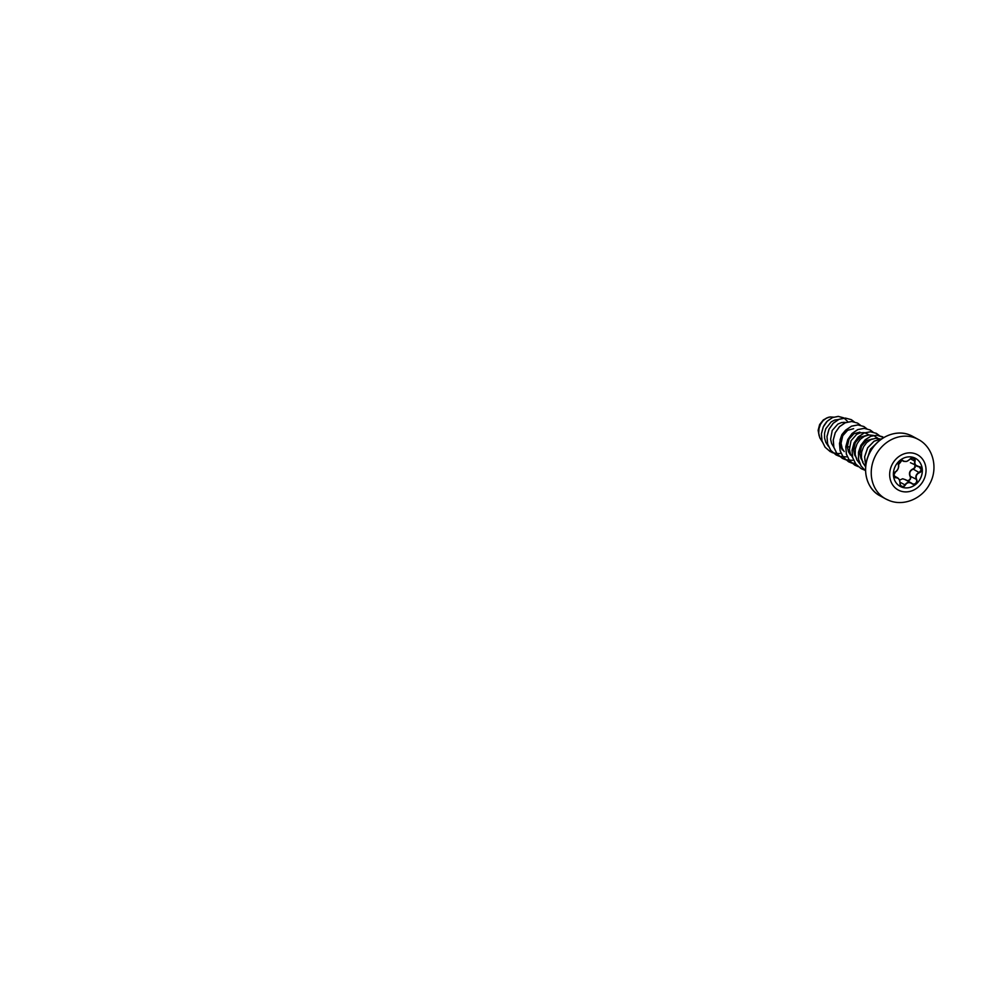 <?xml version="1.0" encoding="UTF-8"?>
<svg xmlns="http://www.w3.org/2000/svg" width="983" height="983" viewBox="0 0 983 983"><rect width="100%" height="100%" fill="white"/><g stroke="black" fill="none" stroke-linecap="round" stroke-linejoin="round"><path stroke-width="1.47" d="M915.529 458.361L915.48 458.336A15.974 13.995 -61.3 0 1 920.555 478.168A15.974 13.995 -61.3 0 1 901.767 487.113A15.974 13.995 -61.3 0 1 900.17 486.388A15.974 13.995 -61.3 0 1 895.132 466.569A15.974 13.995 -61.3 0 1 913.92 457.623A15.974 13.995 -61.3 0 1 915.529 458.361A15.974 13.995 -61.3 0 1 920.604 478.193A15.974 13.995 -61.3 0 1 901.816 487.138A15.974 13.995 -61.3 0 1 900.195 486.401M911.855 483.624C909.177 481.953 906.99 482.432 905.282 485.061C904.458 486.462 903.328 486.966 901.903 486.573C900.563 485.934 899.924 484.779 899.986 483.083C899.949 479.802 898.671 478.033 896.164 477.787C893.449 478.107 893.006 472.983 895.624 471.643C897.958 469.874 898.88 467.625 898.388 464.922C897.368 462.329 901.35 458.852 903.156 460.757C905.208 462.096 907.407 461.617 909.73 459.319C910.872 458.078 912.163 457.66 913.6 458.066C914.927 458.692 915.406 459.761 915.038 461.285C914.46 464.222 915.726 465.991 918.847 466.581C922.214 466.606 922.656 471.729 919.375 472.712C916.439 474.15 915.517 476.399 916.623 479.446C918.282 482.395 914.313 485.872 911.855 483.624L912.691 483.833C915.05 484.926 917.63 481.867 916.316 479.557C915.161 476.337 916.144 473.941 919.252 472.405L921.341 469.886L919.166 466.827M903.881 461.457L902.529 460.634C900.772 460.29 901.362 460.241 899.703 461.211L898.462 464.676C897.565 462.329 901.214 459.135 902.836 460.855L903.156 460.757M910.43 462.723L918.847 466.581M919.965 467.122L916.856 466.237M917.286 466.421C914.989 465.34 914.116 463.583 914.706 461.138L913.711 458.336L911.696 458.152L909.73 459.319M899.629 480.097L902.689 478.758L906.056 479.913C908.181 481.842 911.536 478.893 910.049 476.423L910.332 476.288C911.696 478.598 909.128 481.695 906.731 480.564M899.986 483.083L900.084 483.108C900.035 484.656 900.637 485.725 901.878 486.315C903.18 486.671 904.2 486.216 904.95 484.914C906.781 482.149 909.115 481.633 911.929 483.39L912.359 483.673M895.624 471.643L895.525 471.828C893.522 472.897 893.35 476.853 895.341 477.369L897.835 477.947L899.642 480.159M844.63 422.85L843.439 422.309M847.395 447.572L848.882 446.7M826.568 421.83L823.717 425.909M845.196 430.64L841.878 434.621L840.109 439.708L840.244 445.127L842.32 449.993M853.625 428.699L847.653 430.308L842.738 435.739L841.067 443.296L842.185 448.309L844.2 451.59M859.892 432.127L853.932 433.736L849.005 439.168L847.334 446.724L848.464 451.738L850.467 455.018M866.158 435.555L860.199 437.165L855.284 442.596L853.613 450.153L854.731 455.166L856.734 458.447M872.425 438.971L866.465 440.593L861.55 446.024L859.879 453.581L860.997 458.594L863 461.863M819.146 435.874L818.126 430.308L819.638 424.545L823.361 419.876L828.448 417.259M828.399 446.331L825.855 442.448L824.54 437.926L824.54 433.208L825.794 428.686L831.225 421.818L834.8 420.024L838.474 419.52M832.171 451.996L830.389 451.75L825.13 447.24L822.009 440.925L821.419 433.786L823.299 426.88L827.244 421.216L832.552 417.566L838.315 416.411L844.078 418.082M844.127 418.107L847.604 421.486M822.193 441.686L819.81 437.73L818.728 433.184L819.023 428.502L820.572 424.177L823.164 420.613L826.445 418.144L830.033 416.964L833.523 417.148L830.045 416.927L826.433 418.094L823.127 420.564L820.522 424.152L818.962 428.502L818.692 433.208L819.785 437.779L822.218 441.736M830.34 451.725L825.069 447.204L821.96 440.9L821.37 433.761L823.25 426.855L827.195 421.191L832.503 417.542L838.266 416.387L843.586 417.8M852.63 457.574L850.43 453.827L849.41 449.514L851.032 440.728L856.685 434.351L860.334 432.839L864.032 432.643M864.782 432.766L869.058 434.941M833.817 447.29L831.618 443.542L830.598 439.217L832.22 430.443L837.885 424.078L841.522 422.567L845.233 422.358M878.138 438.455L873.654 435.469M873.58 435.444L869.046 434.941L864.413 436.28L860.236 439.327L857.065 443.751L855.308 449.047L855.21 454.625L856.832 459.835L860.014 464.087M879.834 438.873L875.411 438.357L870.864 439.61L866.736 442.522L863.541 446.774L861.686 451.91L861.403 457.365L862.767 462.551L865.667 466.9M876.381 443.419L870.373 449.219L867.633 457.587M831.888 452.475L836.828 453.556M836.865 453.568L840.096 453.495M854.19 421.805L851.327 419.667L845.392 418.082L839.027 419.336L833.265 423.243L829.013 429.276L827.01 436.526L827.612 443.923L830.782 450.386L836.103 454.957L839.396 456.321M839.421 456.333L846.363 456.911M860.457 425.234L857.581 423.095L851.659 421.51L845.294 422.764L839.519 426.683L835.28 432.704L833.289 439.954L833.879 447.351L837.049 453.814L842.37 458.385L845.663 459.749L852.63 460.339M866.723 428.662L863.86 426.524L857.926 424.939L851.561 426.18L845.785 430.099L841.546 436.133L839.556 443.382L840.158 450.792L843.328 457.255L848.648 461.813L855.64 463.841M873.002 432.09L870.127 429.952L864.204 428.367L857.84 429.608L852.064 433.528L847.825 439.548L845.822 446.798L846.424 454.207L849.582 460.671L854.903 465.229L858.196 466.606M879.269 435.518L876.394 433.368L870.459 431.795L864.094 433.036L858.331 436.956L854.092 442.989L852.089 450.239L852.691 457.636L855.861 464.099L861.169 468.658L864.462 470.034M883.852 437.546L876.983 435.223L870.864 436.268L865.224 439.794L860.899 445.348L858.552 452.18L858.577 459.356L861.01 465.893L865.568 470.894L860.985 465.905L858.528 459.368L858.491 452.192L860.825 445.348L865.151 439.782L870.803 436.243L876.934 435.199L882.673 436.808M882.095 438.651L874.12 441.22L867.743 447.769L864.659 456.776L865.74 466.089M831.901 452.475L833.105 452.88M851.303 419.655L845.343 418.058L838.978 419.299L833.203 423.218L828.964 429.239L826.961 436.489L827.563 443.898L830.733 450.361L836.054 454.932M857.581 423.095L851.597 421.486L845.233 422.739L839.47 426.647L835.231 432.68L833.228 439.929L833.83 447.326L837 453.79L842.32 458.348M863.86 426.524L857.876 424.914L851.511 426.155L845.736 430.075L841.497 436.108L839.494 443.358L840.096 450.755L843.279 457.218L848.599 461.789L851.905 463.153M870.127 429.952L864.143 428.342L857.778 429.583L852.015 433.503L847.776 439.524L845.773 446.774L846.363 454.171L849.533 460.634L854.854 465.205M876.357 433.356L870.41 431.758L864.045 433.011L858.27 436.931L854.03 442.964L852.04 450.202L852.642 457.611L855.812 464.062L861.12 468.633L864.45 470.009M882.144 438.615L874.108 441.158L867.682 447.744L864.598 456.812L865.728 466.175M910.049 476.423C908.697 472.909 909.742 470.378 913.158 468.817L914.657 467.711L914.927 465.18M905.957 480.122L905.024 479.544M913.158 468.817L913.268 469.137C910 470.574 909.029 472.97 910.332 476.288L916.623 479.446M915.296 465.389L915.075 467.625L913.268 469.137L919.375 472.712M898.388 464.922L898.499 464.738C899.334 466.52 897.712 470.808 895.599 471.828L893.928 474.752L895.341 477.369M905.208 479.63L911.302 482.972M896.164 477.787L894.346 476.558M905.282 485.061L900.121 482.284M910.442 458.803L915.038 461.285M902.185 460.499L902.836 460.855M915.456 453.827A20.09 17.583 -61.3 0 1 924.376 478.512A20.09 17.583 -61.3 0 1 900.244 490.922A20.09 17.583 -61.3 0 1 891.335 466.237A20.09 17.583 -61.3 0 1 915.456 453.827M914.804 437.828A33.913 29.699 -61.3 0 1 918.22 439.389C933.383 447.204 938.482 468.658 929.599 484.091C922.128 498.602 904.053 506.392 889.529 500.666L885.683 498.909A33.913 29.699 -61.3 0 1 874.919 456.825A33.913 29.699 -61.3 0 1 914.804 437.828M880.055 495.825C866.035 488.797 860.973 467.527 870.373 451.492C878.261 436.759 896.017 429.436 909.152 434.744L912.593 436.317A33.913 29.699 118.7 0 0 909.164 434.744A33.913 29.699 118.7 0 0 869.291 453.741A33.913 29.699 118.7 0 0 880.055 495.825L885.683 498.909A33.913 29.699 -61.3 0 0 889.111 500.47M901.939 460.437L903.402 461.236M912.593 436.317L918.22 439.389M894.051 475.87L897.725 477.885M901.571 486.167C900.367 485.16 899.887 484.14 900.109 483.108L899.359 479.557L897.835 477.959M903.426 461.248L906.756 461.432L911.548 458.213L913.711 458.336M898.499 464.738L898.917 462.157L900.256 460.818C900.944 460.916 903.869 458.213 898.499 464.738"/></g></svg>
